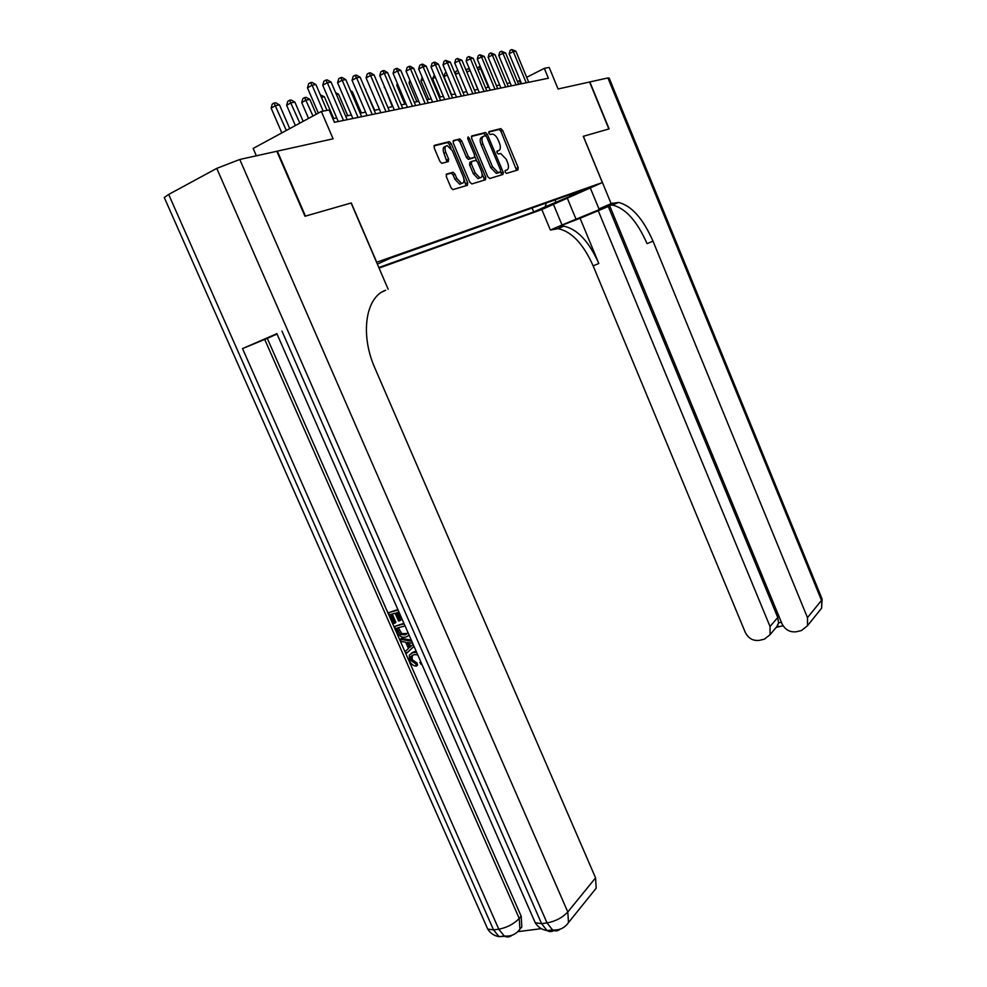 <?xml version="1.0" encoding="UTF-8"?>
<svg xmlns="http://www.w3.org/2000/svg" width="987" height="987" viewBox="0 0 987 987"><rect width="100%" height="100%" fill="white"/><g stroke="black" fill="none" stroke-linecap="round" stroke-linejoin="round"><path stroke-width="1.48" d="M505.171 172.157L506.541 173.391L517.953 169.912L518.15 167.543L502.667 130.432L500.717 128.643L489.046 131.579L488.886 133.245L490.12 134.528L492.525 134.072C494.684 134.528 496.547 136.465 498.114 139.895L499.422 143.016C500.902 147.1 500.656 149.642 498.706 150.629L497.189 151.048L497.041 152.726L498.25 153.997L500.717 153.503L506.195 159.228L507.503 162.337C508.971 166.421 508.749 168.987 506.812 170.023L505.319 170.467L505.171 172.157M503.173 172.194L503.407 173.046M446.617 174.033L446.321 176.599L451.047 187.777L452.86 189.64L467.419 185.297L467.69 182.755L451.17 143.534L449.307 141.647L434.49 145.323L434.181 147.865L439.906 161.412L441.781 163.311L448.308 161.597L448.604 159.067L445.791 152.405C444.36 148.173 444.866 145.916 447.308 145.632L452.305 150.69L463.211 176.562C464.655 180.868 464.124 183.15 461.608 183.409L456.771 178.45L454.945 174.119L453.119 172.244L446.408 174.131M610.768 204.926L609.559 205.456L781.963 623.685C785.171 629.854 789.995 632.531 796.447 631.729L801.481 630.545L807.563 625.622L807.477 617.628L821.517 600.38L607.93 77.948L589.856 81.946L609.115 128.89L583.28 136.329L608.856 128.964L589.584 82.007L558.074 88.99L549.179 67.412L544.306 68.362L548.377 78.232L334.42 122.314L329.127 109.964L321.355 111.469L253.153 148.445L256.349 155.798M164.632 198.325L164.261 197.499L168.666 194.451L216.758 168.382L239.767 159.475L276.816 151.27L304.971 216.252L351.261 202.952L305.464 216.104L277.335 151.147L333.088 138.809L321.355 111.469M351.261 202.952L376.726 262.221L602.341 182.558L541.727 209.577L379.07 268.094M583.28 136.305L602.341 182.558M487.751 176.71L489.774 178.487L502.901 174.489L503.123 172.071L487.331 134.331L485.567 132.505L471.897 135.898L471.638 138.328L487.751 176.71M485.518 179.782L471.848 183.94L469.763 182.139L453.28 143.004L453.564 140.512L459.856 138.982L461.694 140.857L468.319 156.612L470.392 158.451L474.291 157.377L474.55 154.91L467.702 138.612L468.06 136.897L469.343 138.205L485.752 177.315L485.518 179.782M549.401 205.592L536.509 211.008L549.401 205.592M378.835 267.539L533.72 211.909L545.132 206.826L546.354 202.977M377.367 264.121L390.963 257.965L582.071 190.331L570.301 195.586L580.504 191.959L545.132 206.826M520.272 80.564L517.398 81.39M510.143 82.846L507.022 83.488M499.681 84.968L496.412 85.635M488.96 87.14L485.53 87.831M477.979 89.361L474.389 90.088M466.728 91.643L462.965 92.396M455.192 93.975L451.256 94.764M443.373 96.368L439.24 97.195M431.245 98.823L426.915 99.699M418.796 101.34L414.256 102.253M406.027 103.919L401.277 104.881M392.9 106.571L387.94 107.583M379.44 109.298L374.233 110.359M365.597 112.099L360.144 113.209M351.372 114.985L345.66 116.133M336.74 117.934L332.878 118.724M544.306 68.362L526.676 77.307M520.717 83.932L519.483 80.959M532.092 208.01L533.72 211.909M568.993 194.957L570.301 195.586M555.397 199.769L555.533 203.1M497.51 151.208L496.843 151.517M516.596 170.332L500.902 131.296L498.966 129.507L488.688 132.098M485.851 135.898L483.79 133.381L471.391 136.465M501.544 174.909L500.791 171.578M500.471 171.923L500.631 170.233L486.739 137.045L485.493 135.762L483.704 136.194C481.681 137.168 481.422 139.735 482.927 143.892L492.488 166.729L497.991 172.478L500.471 171.923L498.793 172.713M483.013 136.527L481.927 137.07C479.904 138.032 479.633 140.598 481.138 144.768L482.927 143.892M498.682 172.774L496.202 173.317L490.699 167.58L481.138 144.768M453.045 141.092L459.597 138.994M472.687 158.142L468.307 159.339L466.506 157.488L459.893 141.746L457.795 139.895M474.846 156.489L476.659 160.795M482.1 173.761L483.951 178.166L485.752 177.315M475.179 172.935L479.892 177.808C482.285 177.549 482.766 175.316 481.36 171.121L477.609 162.189L475.833 160.35L471.663 161.461L471.404 163.941L475.179 172.935L473.365 173.786L478.078 178.672L479.879 177.82M471.465 161.56L469.849 162.337L469.59 164.817L471.404 163.941M473.365 173.786L469.59 164.817M484.148 180.202L483.951 178.166M461.669 183.422L459.782 184.273L454.945 179.326L453.119 174.995L451.281 173.132L446.112 174.539M445.47 146.532C443.04 146.841 442.534 149.099 443.965 153.306L445.791 152.405M446.988 161.954L443.965 153.306M451.01 148.371L449.356 144.435L447.481 142.547L433.935 145.916M466.049 185.704L463.939 179.029M481.212 68.559L480.57 68.671L488.318 87.263M477.301 68.091L480.398 66.598M479.077 66.622L480.57 68.671L478.078 69.978M526.231 82.797L513.289 51.583L515.843 51.151L528.736 82.279M521.592 83.747L509.144 53.742L513.289 51.583L511.747 49.523L515.843 51.151M509.144 53.742L510.094 50.386L511.747 49.523M553.448 204.358L562.022 224.987L610.694 204.926M562.022 224.987L550.376 230.057L558.087 228.663C571.621 231.489 583.305 243.875 593.138 265.836L745.284 632.396C748.442 638.478 753.155 641.118 759.422 640.341L764.308 639.206L770.07 634.653L770.033 626.511L777.768 617.492L778.546 622.933L781.383 622.254M580.085 218.275L557.704 226.936L563.824 226.171C577.321 229.033 588.992 241.482 598.825 263.492L580.085 218.275L609.719 205.876M583.366 136.28L611.126 203.63L618.504 202.434C631.569 205.691 643.08 218.608 653.012 241.186L807.477 617.628M611.126 203.63L598.961 208.911L608.991 205.049M598.122 210.428L770.033 626.511M607.93 77.948L609.152 78.047L821.875 598.467L821.591 608.214L818.889 611.57M590.288 187.925L598.961 208.911M541.814 209.54L550.376 230.057M608.288 206.505L777.768 617.492M612.619 203.051L606.573 205.678L612.483 205.049C625.598 208.257 637.121 221.125 647.053 243.641L653.012 241.186M783.049 625.746L776.498 627.3L778.546 622.933M412.381 655.257L412.134 659.637L417.032 662.98L417.538 665.176L416.366 666.089C413.405 665.941 411.147 664.288 409.617 661.117L409.334 655.158L414.182 651.667L416.23 651.408M411.271 653.283L414.182 651.667M413.972 646.263L406.397 653.394L405.435 651.186L408.47 648.484L405.682 642.167L401.178 641.501L400.204 639.28L401.388 638.392L411.258 640.082M414.034 646.411L406.397 653.394M398.995 612.113L396.515 612.816L399.957 620.663L398.551 621.057L395.108 613.223L390.864 614.432L394.726 623.216L393.32 623.611L388.545 612.742L397.872 609.547M397.921 612.421L401.154 619.799L399.957 620.663M392.283 614.037L395.923 622.341L394.726 623.216M276.878 333.68L242.531 348.584L267.292 338.356L521.173 916.207L521.827 926.904L518.829 930.581M518.36 931.592L541.332 928.656M267.292 338.356L277.039 334.038M409.136 635.233L406.126 636.948C402.202 638.034 399.13 636.307 396.91 631.779L394.566 626.461L403.905 623.315M382.265 291.893L385.683 290.24C365.659 296.84 359.823 334.519 374.998 368.324L595.568 877.862L596.173 888.189L592.916 892.248M351.101 203.001L388.175 289.29M388.545 612.742L398.069 610.003M394.566 626.461L404.115 623.796M405.04 625.894L396.897 628.164L398.242 631.236L400.648 634.505L405.225 634.851L408.124 632.914M398.316 627.769L401.845 633.617L407.754 633.469M398.242 631.236L399.439 630.348M400.648 634.505L401.845 633.617M405.225 634.851L406.422 633.962M400.204 639.28L411.789 641.266M412.665 643.277L407.384 642.414L409.605 647.484L413.134 644.351M409.074 642.66L410.74 646.473M417.723 654.8L413.923 654.665L410.851 656.639L410.95 660.55L412.134 659.637M410.95 660.55L415.848 663.906L417.032 662.98M421.733 663.967L421.165 664.436L419.87 662.437L420.709 661.623M412.998 652.567L416.736 652.555M415.848 663.906L416.366 666.089M470.12 70.558L477.856 89.385M466.419 71.015L466.888 69.349L469.207 68.374M468.504 68.498L469.997 70.583L466.913 72.199M455.278 74.037L456.056 71.286L457.832 70.398M458.807 72.717L455.463 74.481M447.234 74.975L443.99 76.69L451.552 94.703M443.99 76.69L444.952 73.26L446.223 72.582M435.353 77.307L432.614 78.75L440.288 96.985M432.614 78.75L434.342 74.889M516.065 84.882L502.951 53.31L505.554 52.879L518.631 84.364M511.389 85.844L498.78 55.494L502.951 53.31L501.396 51.225L505.554 52.879M498.78 55.494L499.73 52.101L501.396 51.225M505.652 87.029L492.365 55.087L495.03 54.63L508.28 86.486M500.94 88.003L488.158 57.295L492.365 55.087L490.798 52.965L495.03 54.63M488.158 57.295L489.12 53.853L490.798 52.965M494.98 89.225L481.508 56.901L484.247 56.444L497.682 88.67M490.243 90.212L477.276 59.134L481.508 56.901L479.953 54.754L484.247 56.444M477.276 59.134L478.263 55.654L479.953 54.754M484.062 91.483L470.404 58.751L473.205 58.282L486.813 90.915M479.275 92.47L466.135 61.009L470.404 58.751L468.837 56.58L473.205 58.282M466.135 61.009L467.122 57.493L468.837 56.58M423.189 79.688L420.968 80.872L428.74 99.329M420.968 80.872L422.152 77.245M472.872 93.79L459.004 60.663L461.879 60.182L475.697 93.21M468.048 94.777L454.711 62.946L459.004 60.663L457.437 58.455L461.879 60.182M454.711 62.946L455.723 59.38L457.437 58.455M410.691 82.155L409.025 83.044L416.909 101.723M409.025 83.044L409.852 80.144M461.385 96.146L447.333 62.613L450.282 62.119L464.285 95.554M456.537 97.158L443.015 64.92L447.333 62.613L445.754 60.38L450.282 62.119M443.015 64.92L444.027 61.305L445.754 60.38M397.884 84.672L396.786 85.264L404.781 104.166M396.786 85.264L397.329 83.364M449.628 98.577L435.366 64.624L438.388 64.118L452.589 97.96M444.73 99.588L431.011 66.956L435.366 64.624L433.786 62.354L434.996 62.156L438.388 64.118M431.011 66.956L432.035 63.291L433.786 62.354M384.72 87.275L392.357 106.682M384.239 87.547L384.474 86.696M459.103 140.499L458.659 139.463M437.549 101.069L423.078 66.672L426.174 66.154L440.597 100.44M432.614 102.08L418.698 69.028L423.078 66.672L421.498 64.377L422.732 64.18L426.174 66.154M418.698 69.028L419.746 65.327L421.498 64.377M447.962 161.695L447.148 159.771M425.163 103.61L410.469 68.782L413.652 68.251L428.296 102.969M420.191 104.647L406.052 71.163L410.469 68.782L408.889 66.45L410.16 66.24L413.652 68.251M406.052 71.163L407.125 67.412L408.889 66.45M374.69 110.26L365.326 89.435M365.128 88.978L365.795 89.348M412.455 106.238L397.539 70.953L400.808 70.398L415.663 105.572M407.434 107.275L393.085 73.359L397.539 70.953L395.947 68.584L397.255 68.374L400.808 70.398M393.085 73.359L394.171 69.546L395.947 68.584M361.39 112.95L352.359 91.766L351.101 92.001M350.57 90.755L352.359 91.766M399.402 108.928L384.251 73.174L387.607 72.606L402.696 108.249M394.344 109.964L379.773 75.604L384.251 73.174L382.66 70.768L384.005 70.546L387.607 72.606M379.773 75.604L380.871 71.755L382.66 70.768M347.732 115.713L338.566 94.258L336.468 94.629M335.592 92.581L338.566 94.258M385.991 111.691L370.606 75.456L374.048 74.876L389.384 110.988M380.896 112.74L366.091 77.924L370.606 75.456L369.015 73.026L370.396 72.791L374.048 74.876M366.091 77.924L367.213 74.013L369.015 73.026M333.717 118.551L324.39 96.8L321.417 97.343M320.331 94.814L324.39 96.8M372.222 114.529L356.591 77.8L360.132 77.208L375.702 113.813M367.078 115.59L352.038 80.292L356.591 77.8L354.987 75.333L356.406 75.098L360.132 77.208M352.038 80.292L353.173 76.332L354.987 75.333M316.21 114.258L309.844 99.428L306.143 100.094L301.726 102.525L308.549 118.415M301.726 102.525L302.861 98.577L304.625 97.602L312.978 116.01M304.625 97.602L306.106 97.331L309.844 99.428M358.059 117.441L342.168 80.206L345.808 79.602L361.637 116.713M352.877 118.514L337.591 82.735L342.168 80.206L340.577 77.702L342.033 77.467L345.808 79.602M337.591 82.735L338.751 78.713L340.577 77.702M303.157 121.339L294.879 102.117L291.079 102.808L286.637 105.276L295.372 125.546M286.637 105.276L287.785 101.266L289.561 100.279L299.838 123.141M289.561 100.279L291.091 100.008L294.879 102.117M343.501 120.439L327.351 82.686L331.089 82.069L347.177 119.686M338.27 121.524L322.737 85.24L327.351 82.686L325.759 80.144L327.252 79.898L331.089 82.069M322.737 85.24L323.909 81.168L325.759 80.144M289.734 128.606L279.506 104.893L275.583 105.597L271.117 108.089L281.838 132.887M271.117 108.089L272.289 104.017L274.078 103.018L286.329 130.457M274.078 103.018L275.644 102.747L279.506 104.893M323.193 111.112L312.102 85.24L315.951 84.598L327.005 110.384M318.32 113.11L307.463 87.831L312.102 85.24L310.51 82.649L312.052 82.402L315.951 84.598M307.463 87.831L308.647 83.685L310.51 82.649M505.036 170.862L506.812 170.023M496.93 151.492L498.706 150.629M498.966 129.507L500.717 128.643M500.902 131.296L502.667 130.432M516.386 168.37L518.15 167.543M483.556 133.393L485.333 132.517M485.555 135.207L487.331 134.331M501.347 172.91L503.123 172.071M490.699 167.58L492.488 166.729M497.078 173.256L498.867 172.404M459.893 141.746L461.694 140.857M466.506 157.488L468.319 156.612M468.591 159.326L470.392 158.451M472.489 158.241L474.291 157.377M467.85 138.945L469.343 138.205M450.973 173.144L452.811 172.269M453.119 174.995L454.945 174.119M454.945 179.326L456.771 178.45M446.766 159.956L448.604 159.067M447.222 142.56L449.036 141.659M449.356 144.435L451.17 143.534M465.864 183.619L467.69 182.755M557.704 226.936L551.943 229.453M598.825 263.492L593.138 265.836M567.303 198.177L576.161 219.509M383.647 291.14L385.683 290.24M168.666 194.451L493.549 929.877L498.793 929.199L242.531 348.584M281.974 331.114L541.579 923.635L547.045 922.931L216.758 168.382M239.767 159.475L567.796 911.976L595.568 877.862M264.689 339.355L519.248 918.465L521.173 916.207M276.816 333.52L535.238 922.759C538.001 927.126 541.937 929.729 547.045 930.581L541.579 923.635L535.238 922.759L534.177 920.353M567.796 911.976C562.442 917.663 555.521 921.315 547.045 922.931L552.51 929.89C559.296 930.544 564.626 928.113 568.487 922.586L567.796 911.976M560.048 929.186C557.741 931.222 555.225 931.457 552.51 929.89L547.045 930.581C549.685 932.098 552.14 931.913 554.423 930.05M164.261 197.499L487.738 929.1C490.379 933.283 494.129 935.799 499.015 936.663L493.549 929.877L487.738 929.1L486.727 926.83M519.248 918.465C513.758 924.054 506.948 927.632 498.793 929.199L504.246 935.997C510.785 936.7 516.004 934.43 519.902 929.174L519.248 918.465M511.92 935.294C509.551 937.28 506.985 937.514 504.246 935.997L499.015 936.663L506.43 936.182M499.175 129.494L500.94 128.631M483.79 133.381L485.567 132.505M496.202 173.317L497.991 172.478M458.054 139.87L459.856 138.982M468.307 159.339L470.12 158.463M478.078 178.672L479.892 177.808M451.281 173.132L453.119 172.244M459.782 184.273L461.608 183.409M447.481 142.547L449.307 141.647M612.483 205.049L618.504 202.434M563.824 226.171L558.087 228.663M770.07 634.653L777.978 625.314M807.563 625.622L821.591 608.214L822.122 599.023M568.487 922.586L596.173 888.189M519.902 929.174L521.827 926.904M412.035 655.726L410.851 656.639"/></g></svg>
